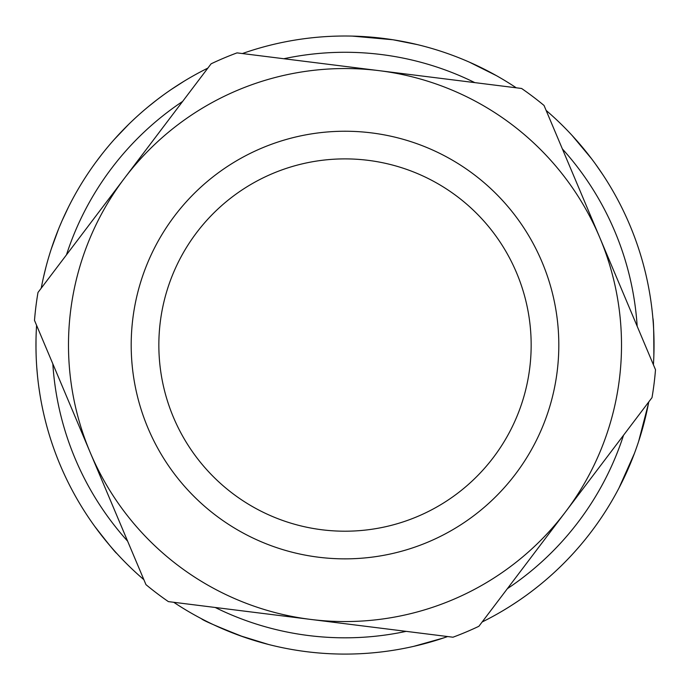 <?xml version="1.0" encoding="UTF-8"?>
<svg xmlns="http://www.w3.org/2000/svg" width="690" height="690" viewBox="0 0 690 690"><rect width="100%" height="100%" fill="white"/><g stroke="black" fill="none" stroke-linecap="round" stroke-linejoin="round"><path stroke-width="1.03" d="M127.624 541.176A292.776 292.776 0 0 1 54.734 383.295L55.14 386.219M36.544 326.051L36.587 325.344A309.034 309.034 0 0 0 143.865 579.678M173.733 602.284A309.034 309.034 0 0 0 447.629 636.551M482.146 621.992A309.034 309.034 0 0 0 648.764 401.916M653.413 364.751A309.034 309.034 0 0 0 546.135 110.417M516.267 87.811A309.034 309.034 0 0 0 242.371 53.553M207.854 68.112A309.034 309.034 0 0 0 41.236 288.179M54.734 383.295A292.776 292.776 0 0 1 52.828 363.854M66.464 254.86A292.776 292.776 0 0 1 182.634 101.421M283.84 58.736A292.776 292.776 0 0 1 474.798 82.619M562.376 148.919A292.776 292.776 0 0 1 637.172 326.249M623.536 435.235A292.776 292.776 0 0 1 507.366 588.673M406.16 631.359A292.776 292.776 0 0 1 215.202 607.476M96.945 529.359L97.402 529.98M102.344 536.415L108.002 543.384M653.973 351.486L653.879 354.91M469.321 62.117L496.369 75.624M62.376 220.041L62.73 219.239M653.853 355.798C653.87 332.528 653.542 319.988 652.869 318.194L652.878 318.323M653.999 349.873L653.965 351.952M648.436 403.615L638.681 441.238M634.369 453.528L619.042 487.89M503.691 610.227L505.606 609.08M511.713 605.259L517.914 601.18M521.14 598.972L525.314 596.031M532.499 590.709L533.517 589.933M534.095 589.484L537.527 586.785M508.107 607.536L504.795 609.563M507.918 607.657L509.091 606.924M413.828 646.323L443.446 637.983M243.182 636.836L237.524 634.8M203.835 619.965L201.506 618.758C202.826 620.336 216.893 626.425 243.717 637.017M268.479 644.46L239.973 635.688M111.357 547.317L108.848 544.384M94.841 526.496C108.606 544.229 115.929 553.207 116.808 553.449L116.739 553.371M595.582 164.177L602.758 174.561M588.924 155.293L588.484 154.733M585.577 151.067L581.118 145.668M580.98 145.504L591.744 158.976M591.58 158.76L572.079 135.43L580.187 144.572M590.925 157.898L593.555 161.408M367.485 36.829L384.313 38.519M352.254 36.096L393.007 39.761L417.579 44.652M114.437 139.276L128.745 124.278M51.31 248.883L58.417 229.408M37.415 374.955L36.803 367.839M132.471 120.69L134.869 118.447M88.777 172.258L90.148 170.249M93.504 165.462L94.358 164.272M38.726 386.297L38.64 385.667M39.882 394.119L38.821 386.961M39.917 394.335L40.641 398.63M36.104 354.513L35.966 346.561M36.078 336.53L36.053 337.401M45.445 269.091L45.669 268.22M43.41 277.596L45.738 267.953M46.903 263.537L47.239 262.329M51.241 249.081L55.485 236.955M36.018 339.351L35.992 349.088M55.226 237.653L55.398 237.196M123.036 130.022L114.316 139.406M184.066 81.222L171.413 89.372M150.92 104.552L151.947 103.733M157.346 99.507L163.237 95.117M156.777 99.947L148.212 106.769M102.034 154.068L96.143 161.822M85.767 176.812L86.121 176.278M68.586 206.836L62.186 220.464M59.935 225.716L61.738 221.481M68.638 206.741L70.596 202.895M47.489 428.68A309.034 309.034 0 0 1 41.814 404.909M521.606 88.475A311.475 311.475 0 0 1 544.039 105.467L599.774 237.584A276.509 276.509 0 0 1 565.455 511.954L652.007 397.63A311.475 311.475 0 0 0 655.5 369.711L599.774 237.584A276.509 276.509 0 0 0 379.319 70.682L237.032 52.88A311.475 311.475 0 0 0 211.106 63.816L124.545 178.141A276.509 276.509 0 0 1 379.319 70.682L521.606 88.475M478.895 626.279L565.455 511.954A276.509 276.509 0 0 1 90.226 452.511A276.509 276.509 0 0 1 124.545 178.141L37.993 292.465A311.475 311.475 0 0 0 34.5 320.393L145.961 584.637A311.475 311.475 0 0 0 168.395 601.62L452.968 637.215A311.475 311.475 0 0 0 478.895 626.279M515.465 474.108A213.805 213.805 0 0 0 371.539 132.894A213.805 213.805 0 0 0 148.005 428.145A213.805 213.805 0 0 0 515.465 474.108M493.419 457.418A186.153 186.153 0 0 1 173.483 417.398A186.153 186.153 0 0 1 368.106 160.33A186.153 186.153 0 0 1 493.419 457.418"/></g></svg>
